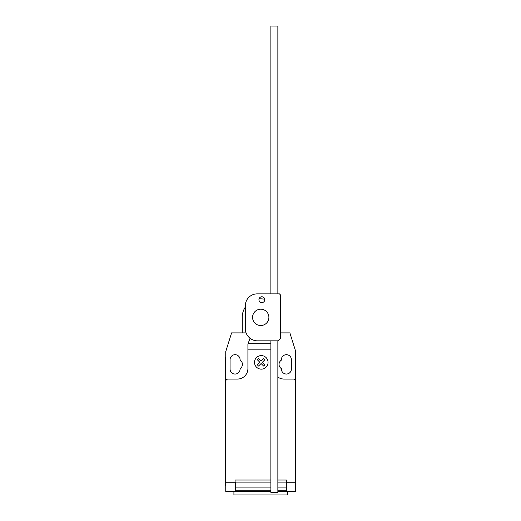 <?xml version="1.0" encoding="UTF-8"?>
<svg xmlns="http://www.w3.org/2000/svg" width="521" height="521" viewBox="0 0 521 521"><rect width="100%" height="100%" fill="white"/><g stroke="black" fill="none" stroke-linecap="round" stroke-linejoin="round"><path stroke-width="0.78" d="M261.861 296.768A2.918 2.918 0 0 0 258.944 299.686A2.918 2.918 0 0 0 261.861 302.597A2.918 2.918 0 0 0 264.779 299.686A2.918 2.918 0 0 0 261.861 296.768M280.363 294.814L280.363 338.396L278.188 340.838L257.016 340.838A12.224 12.224 0 0 1 245.345 329.168L245.345 305.553A11.827 11.827 0 0 1 257.016 293.877L279.425 293.877L280.363 294.814M270.868 293.877L270.868 26.05L277.862 26.05L277.862 293.877M277.862 340.838L277.862 492.404L270.868 492.404L270.868 340.838M252.574 317.361A8.16 8.16 0 0 0 260.734 325.521A8.16 8.16 0 0 0 268.895 317.361A8.16 8.16 0 0 0 260.734 309.2A8.16 8.16 0 0 0 252.574 317.361M246.101 332.893L242.219 332.893L242.219 317.361A18.515 18.515 0 0 1 245.345 307.071M259.048 298.924A18.515 18.515 0 0 1 264.746 299.288M233.916 491.453L233.916 494.95L287.553 494.95L287.553 491.453M295.713 484.953L295.713 490.58M270.868 349.181L247.911 349.181L247.911 344.134L250.041 338.272M242.219 332.893L231.585 332.893L225.756 351.545L225.756 381.392A2.331 2.331 0 0 1 228.087 379.06L237.413 379.06A10.492 10.492 0 0 0 247.911 368.568L247.911 349.181M225.756 381.392L225.756 482.752L235.082 482.752L235.082 480.023L270.868 480.023M277.862 377.041A10.492 10.492 0 0 0 284.049 379.06L293.375 379.06A2.331 2.331 0 0 1 295.713 381.392L295.713 482.752L286.381 482.752L286.381 480.023L277.862 480.023M286.381 482.752L286.381 491.453L295.713 491.453L295.713 482.752M277.862 490.222L286.153 490.222L286.153 482.127L277.862 482.127M270.868 482.127L235.316 482.127L235.316 490.222L270.868 490.222M286.153 487.109L277.862 487.109M270.868 487.109L235.316 487.109M235.316 490.222L235.316 491.453L270.868 491.453M277.862 491.453L286.153 491.453L286.153 490.222M225.756 482.752L225.756 491.453L235.082 491.453L235.082 482.752M225.287 480.961L225.287 362.036L225.756 362.036L225.756 480.961L225.287 480.961L225.287 485.624L225.756 485.624M225.756 357.373L225.287 357.373L225.287 362.036M248.178 343.385L247.911 344.134M280.363 332.893L289.878 332.893L295.713 351.545L295.713 381.392M281.373 360.135A5.015 5.015 0 0 0 281.373 368.608L281.373 369.031A5.015 5.015 0 0 0 286.381 374.045A5.015 5.015 0 0 0 291.395 369.031L291.395 359.705A5.015 5.015 0 0 0 286.381 354.69A5.015 5.015 0 0 0 281.373 359.705L281.373 360.135M240.096 368.608A5.015 5.015 0 0 0 240.096 360.135L240.096 359.705A5.015 5.015 0 0 0 235.082 354.69A5.015 5.015 0 0 0 230.067 359.705L230.067 369.031A5.015 5.015 0 0 0 235.082 374.045A5.015 5.015 0 0 0 240.096 369.031L240.096 368.608M264.87 364.837L263.646 366.068L261.106 363.528L258.572 366.068L257.341 364.837L259.875 362.297L257.341 359.757L258.572 358.533L261.106 361.066L263.646 358.533L264.87 359.757L262.337 362.297L264.87 364.837M268.061 362.369A6.773 6.773 0 0 0 257.902 356.501A6.773 6.773 0 0 0 257.902 368.236A6.773 6.773 0 0 0 268.061 362.369M270.868 343.684L248.074 343.684"/></g></svg>
